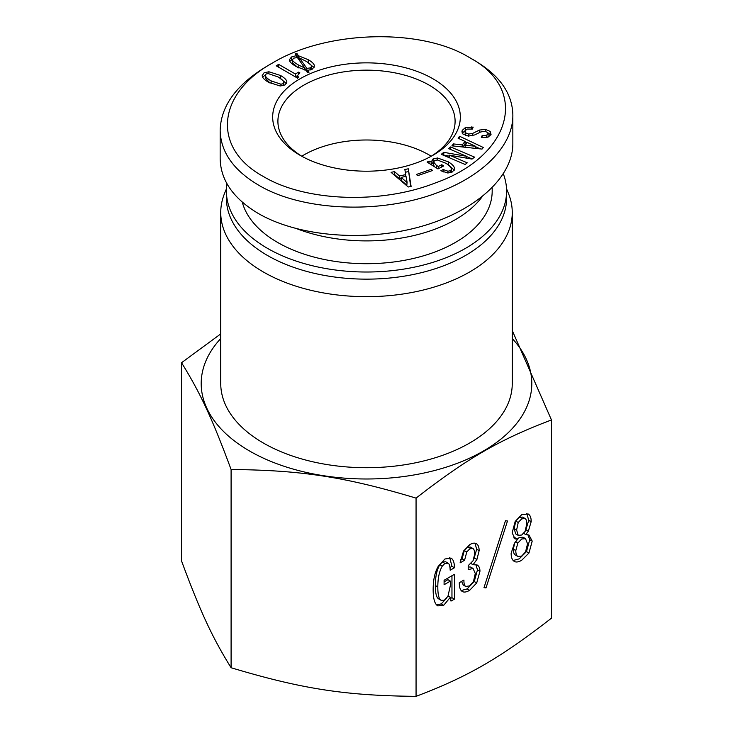 <?xml version="1.0" encoding="UTF-8"?>
<svg xmlns="http://www.w3.org/2000/svg" width="733" height="733" viewBox="0 0 733 733"><rect width="100%" height="100%" fill="white"/><g stroke="black" fill="none" stroke-linecap="round" stroke-linejoin="round"><path stroke-width="1.1" d="M492.182 187.85L492.182 191.139A125.682 72.567 180 0 1 376.029 263.495A125.682 72.567 180 0 1 242.266 202.116M301.767 156.221A88.592 51.145 180 0 1 429.144 154.975A88.592 51.145 180 0 1 431.233 156.221M297.635 229.035A125.682 72.567 0 0 0 482.002 196.948M302.06 156.395A88.592 51.145 180 0 1 277.908 121.302A88.592 51.145 180 0 1 332.599 74.051A88.592 51.145 180 0 1 429.144 85.138A88.592 51.145 180 0 1 455.092 121.302A88.592 51.145 180 0 1 430.94 156.395M283.735 82.572C283.662 80.96 281.765 79.072 278.036 76.919L268.131 73.566L266.088 74.006L265.337 75.178C265.337 76.754 267.27 78.66 271.146 80.896L280.941 84.194L282.984 83.754L283.735 82.572L283.735 85.504M265.337 75.178L265.337 78.037L270.001 83.058M279.154 77.597L286.502 83.544M268.892 71.761L280.51 75.49C284.743 77.936 286.86 80.154 286.86 82.142L285.027 84.936L280.189 85.99L268.672 82.325C264.366 79.842 262.212 77.606 262.212 75.618L264.045 72.824L268.892 71.761L268.892 73.593M262.57 77.066L265.337 75.105M306.87 68.352L310.425 67.912L311.607 66.364C311.607 65.118 309.674 63.377 305.798 61.141L299.339 57.907L306.87 68.352L306.87 71.202L307.952 71.339M299.339 57.907L299.339 60.28M304.827 68.361L306.87 71.202M311.562 69.543L311.607 66.364M292.458 59.895C292.458 60.976 294.574 62.736 298.798 65.182L304.827 68.041L297.406 57.54L293.53 58.164L292.458 59.895L292.458 62.754L297.552 67.289M304.827 68.041L304.827 70.084M289.773 61.297L292.54 59.3M298.368 55.735L308.272 59.712C312.359 62.076 314.402 64.211 314.402 66.107L312.469 69.094L307.952 70.341L309.024 72.2L307.301 72.448L306.119 70.276L296.324 66.611C291.661 63.918 289.333 61.664 289.333 59.84L291.487 56.982L296.434 55.616L295.252 53.811L296.975 53.564L298.368 55.735L298.368 58.585L299.339 58.777M307.952 70.341L307.952 72.356M306.898 61.801L314.054 67.555M296.975 53.564L296.975 56.414L298.368 58.585M296.434 56.487L296.975 56.414M296.434 55.616L296.434 57.458M278.677 64.376L295.362 74.006L298.588 72.136L299.879 72.888L297.561 75.526L298.478 77.167L297.186 77.918L276.204 65.805L278.677 64.376L278.677 67.225L295.362 76.855L297.561 75.581M298.588 72.136L298.588 73.776M295.362 74.006L295.362 76.855M263.431 176.534C212.176 148.643 216.024 94.108 272.703 62.864C326.836 30.135 421.594 27.863 469.606 57.65C529.62 89.481 511.881 155.982 434.898 183.113C380.06 204.544 304.882 201.447 263.431 176.534M432.846 78.724A93.824 54.169 0 0 0 300.154 78.724A93.824 54.169 0 0 0 300.154 155.332A93.824 54.169 0 0 0 432.846 155.332A93.824 54.169 0 0 0 432.846 78.724M432.507 170.514L417.636 175.673L416.381 174.472L431.251 169.305L432.507 170.514M467.242 162.836L465.171 164.467L441.257 154.315L443.786 152.336L466.371 156.257L448.559 148.588L450.63 146.957L474.544 157.109L472.015 159.088L449.43 155.167L467.242 162.836M465.043 141.414L458.088 138.189L459.628 136.274L483.313 147.498L482.021 149.083L451.913 145.83L453.452 143.915L462.221 144.923L465.043 141.414L465.043 144.264L462.835 147.012M488.086 134.093L487.656 132.499L484.88 131.289L480.674 131.967L474.737 134.927L468.286 136.1L462.908 133.992L461.918 131.839L462.239 130.373L465.492 127.487L473.17 127.111L472.345 129.081L467.178 129.072L465.272 130.621L465.592 132.829L468.671 134.075L472.721 133.379L479.437 130.071L485.228 129.347L490.157 131.399L491.046 134.506L488.041 137.163L481.334 137.483L482.158 135.523L486.437 135.394L488.196 133.562L487.958 137.19M451.4 172.273L451.391 169.625C451.537 167.802 449.696 165.685 445.866 163.257L437.409 159.986L434.788 160.408L433.579 161.993L436.327 165.301L438.279 166.538L441.77 164.705L443.712 165.933L437.977 168.957L427.11 162.075L429.025 161.068L431.206 162.057L433.075 158.933L437.564 157.998L448.459 161.892C452.692 164.577 454.726 166.959 454.561 169.021L452.389 171.953L447.89 173.015L440.845 170.771L443.208 169.534L447.927 171.21L450.438 170.716L451.4 169.424L451.391 172.072M433.579 161.993L433.579 164.962L434.541 166.776M431.206 164.668L431.178 161.617M405.761 174.628L404.845 169.497L408.281 168.792L411.112 186.402L408.244 186.988L391.083 172.337L394.528 171.632L399.458 175.929L405.761 174.628L405.761 176.406M407.108 182.279L406.018 176.351L401.143 177.359L401.143 180.208L406.824 185.192L407.108 182.279L406.824 185.192M401.143 177.359L406.824 182.343M399.458 175.929L399.458 178.779L401.143 178.431M394.528 171.632L394.528 174.481L399.458 178.779M393.777 174.637L394.528 174.481M408.281 168.792L410.672 186.494M405.331 172.246L408.281 171.641M443.208 169.534L443.208 172.008M445.847 163.248L448.459 164.742L454.24 170.193M431.206 164.907L433.698 161.489M429.025 161.068L429.025 163.285M441.77 164.705L441.77 166.959M438.279 166.538L438.279 168.792M433.579 162.231L433.579 164.962M482.158 135.523L482.158 137.602M487.958 132.838L490.78 135.028M465.043 131.61L465.354 135.413M462.239 133.223L465.492 130.337M465.162 145.226L475.424 146.243L467.342 142.523L465.162 145.226L465.162 147.26M475.424 146.243L475.424 148.368M475.296 146.398L475.296 148.359M462.221 144.923L462.221 146.948M453.452 143.915L453.452 145.995M459.628 136.274L459.628 138.904M465.043 141.689L467.196 142.706M475.424 146.609L480.252 148.9M449.338 155.24L449.338 157.751M450.63 146.957L450.63 149.468M466.463 156.523L472.189 158.96M466.463 156.184L466.463 158.126M466.371 156.257L466.371 158.108M443.786 152.336L443.786 155.185L449.338 156.147M431.251 169.305L431.251 170.945M272.703 62.864L267.756 65.723C236.768 84.176 220.899 105.689 220.157 130.272C220.633 151.923 233.406 170.193 258.492 185.083C302.454 211.461 381.563 214.567 438.719 192.193C484.101 175.389 513.146 144.896 512.862 115.191C512.44 93.54 499.668 75.307 474.535 60.509L469.606 57.65M512.843 143.695C512.862 177.661 474.535 211.828 419.45 226.946C364.393 242.101 298.34 236.612 258.492 213.587C233.461 198.689 220.679 180.419 220.157 158.777L220.157 130.282M416.06 498.119C345.335 476.908 301.822 470.174 231.097 469.505C212.149 418.406 200.494 393.282 181.537 362.725L181.537 560.947C200.494 612.055 212.149 637.179 231.097 667.736C301.822 688.947 345.335 695.681 416.06 696.35C467.837 676.733 499.686 658.344 551.463 618.176L551.463 419.945C499.686 439.571 467.837 457.96 416.06 498.119L416.06 696.35M181.537 362.725L220.743 333.9M486.025 587.875L484 587.646L505.468 520.751L507.493 520.989L486.025 587.875L484.247 586.858M450.374 597.23L443.694 605.302L437.812 605.889C434.706 604.093 433.157 598.678 433.157 589.634C433.157 579.968 434.843 572.207 438.224 566.362L444.904 558.995L450.978 558.06C453.278 559.38 454.423 562.614 454.423 567.763L450.172 570.219C450.035 566.242 449.366 563.906 448.147 563.201L444.904 563.439L442.274 566.123C439.305 571.273 437.812 578.209 437.812 586.941C437.812 594.582 438.893 599.026 441.055 600.272L444.299 600.272L447.945 596.295L450.374 585.539L450.374 581.095L444.097 584.723L444.097 580.279L454.423 574.315L454.423 599.108L450.978 601.097L450.374 597.23L448.138 595.947M454.423 567.763L451.959 566.334L449.961 567.489M449.723 557.63L451.959 566.334M446.507 598.366L441.22 603.882L436.63 604.954M454.423 599.108L451.959 597.679L450.566 598.476M451.959 575.735L451.959 597.679M450.374 581.095L447.909 579.675L444.097 581.874M438.591 598.852L441.055 600.272L438.591 598.852C436.428 597.606 435.347 593.162 435.347 585.52C435.347 576.789 436.831 569.843 439.8 564.703L442.439 562.009L445.673 561.78L448.147 563.201L445.673 561.78M473.06 564.722L477.11 564.96C479.006 566.05 479.95 568.157 479.95 571.273L476.707 582.964L469.615 590.331C466.509 592.127 464.081 592.521 462.321 591.504C460.297 590.331 459.289 587.408 459.289 582.735L463.943 580.041C463.806 583.55 464.42 585.694 465.767 586.473L469.615 585.887L473.463 581.562L475.286 573.49L473.06 568.469L468.195 569.633L468.195 565.656L473.06 560.745L474.682 554.194C474.682 551.079 474.077 549.173 472.858 548.467L469.816 548.815L466.784 551.976L464.557 560.278L460.095 562.852L463.54 551.042L469.816 544.61C472.519 543.052 474.682 542.741 476.303 543.675C478.191 544.766 479.135 547.102 479.135 550.694L476.908 559.462L473.06 564.722L470.925 563.494M475.882 564.538L477.476 569.843L474.242 581.544L467.15 588.911L461.204 590.56M474.993 543.208L476.67 549.264L473.894 558.949M464.557 560.278L462.083 558.858L460.379 559.838M470.384 547.047L472.858 548.467L470.384 547.047L467.352 547.395L464.31 550.547L462.083 558.858M470.595 567.04L473.06 568.469L470.595 567.04L468.195 566.966M463.302 585.053L465.767 586.473L463.302 585.053L461.561 581.425M518.231 522.51L516.609 529.986L518.231 535.374L521.676 535.017L525.121 531.398L526.734 524.141C526.734 521.026 526.193 519.156 525.121 518.533L521.676 518.882L518.231 522.51L515.757 521.081L514.145 528.795L515.757 533.945L518.231 535.374L515.757 533.945M522.647 517.104L525.121 518.533L522.647 517.104L519.202 517.452L515.757 521.081M517.828 543.089L515.803 550.575C515.803 553.69 516.472 555.641 517.828 556.42L521.676 556.072L525.524 551.976L527.549 543.794L525.524 538.645L521.676 538.993L517.828 543.089L515.473 541.733M514.74 542.841L513.329 549.145C513.329 552.27 514.007 554.212 515.354 554.991L517.828 556.42L515.354 554.991M523.05 537.216L525.524 538.645L523.05 537.216L519.202 537.573L517.306 539.048M525.726 534.549L528.969 535.017L532.204 541.101L528.969 553.03L521.676 560.278C518.57 562.074 516.133 562.458 514.383 561.451C512.22 560.204 511.139 557.474 511.139 553.259L514.383 543.437L517.626 539.231L514.987 538.883L512.156 532.799L515.189 521.456L521.676 514.667L528.154 513.97C530.179 515.143 531.196 517.672 531.196 521.575L528.356 531.159L525.726 534.549L523.692 533.377M528.356 531.159L525.891 529.739L528.722 520.375L526.825 513.457M517.626 539.231L515.152 537.802L513.705 537.839M527.797 534.559L529.739 539.671L526.496 551.601L519.202 558.858L513.182 560.488M231.097 469.505L231.097 667.736M512.257 330.556L551.463 419.945M220.743 338.536A165.301 95.437 -0 0 0 366.5 478.988A165.301 95.437 -0 0 0 512.257 338.536M226.479 188.693L224.646 193.182A145.757 84.148 -0 0 0 220.743 212.515L220.743 383.551A145.757 84.148 -0 0 0 366.5 467.709A145.757 84.148 -0 0 0 512.257 383.551L512.257 212.515A145.757 84.148 -0 0 0 508.354 193.182L506.521 188.693M220.743 212.515A145.757 84.148 -0 0 0 366.5 296.673A145.757 84.148 -0 0 0 512.257 212.515M226.992 183.836A140.085 80.877 -0 0 0 226.415 191.139L226.415 198.267A140.085 80.877 -0 0 0 366.5 279.145A140.085 80.877 -0 0 0 506.585 198.267L506.585 191.139A140.085 80.877 -0 0 0 503.379 173.941M226.415 191.139A140.085 80.877 -0 0 0 366.5 272.016A140.085 80.877 -0 0 0 506.585 191.139M280.941 84.194L280.941 85.972M271.146 80.896L271.146 83.635M280.51 75.49L280.51 78.339M310.425 67.912L310.425 69.947M298.798 65.182L298.798 67.931M291.487 56.982L291.487 59.831M308.272 59.712L308.272 62.562M448.459 161.892L448.459 164.742M437.564 157.998L437.564 159.986M433.075 158.933L433.075 161.782M436.327 165.301L436.327 167.912M450.438 170.716L450.438 172.713M447.927 171.21L447.927 173.015M486.437 135.394L486.437 137.575M490.157 131.399L490.157 134.249M485.228 129.347L485.228 131.344M479.437 130.071L479.437 132.499M472.721 133.379L472.721 135.834M468.671 134.075L468.671 136.155M465.592 132.829L465.592 135.495M471.685 126.91L471.685 128.99M465.492 127.487L465.492 130.217M462.239 130.373L462.239 133.14M443.694 605.302L441.22 603.882M437.812 586.941L435.347 585.52M442.274 566.123L439.8 564.703M444.904 563.439L442.439 562.009M469.615 590.331L467.15 588.911M476.707 582.964L474.242 581.544M479.95 571.273L477.476 569.843M476.908 559.462L474.443 558.033M479.135 550.694L476.67 549.264M466.784 551.976L464.31 550.547M516.609 529.986L514.145 528.566M516.609 530.225L514.145 528.795M515.803 550.575L513.329 549.145M531.196 521.804L528.722 520.375M531.196 521.575L528.722 520.146M528.969 553.03L526.496 551.601M532.204 541.101L529.739 539.671M297.561 78.385L297.561 75.526M512.843 143.677L512.843 116.364"/></g></svg>
